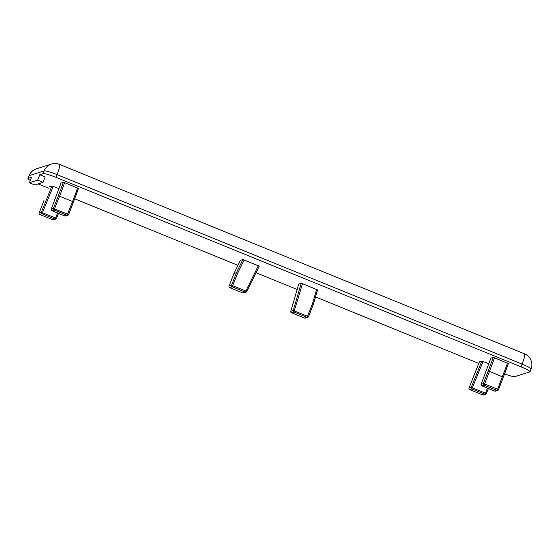 <?xml version="1.0" encoding="UTF-8"?>
<svg xmlns="http://www.w3.org/2000/svg" width="559" height="559" viewBox="0 0 559 559"><rect width="100%" height="100%" fill="white"/><g stroke="black" fill="none" stroke-linecap="round" stroke-linejoin="round"><path stroke-width="0.84" d="M37.656 180.159L43.064 182.36L34.784 184.973L29.382 182.772L37.656 180.159L39.78 174.694L45.181 176.896L43.064 182.36M30.305 180.382A11.795 1.37 21.2 0 1 27.95 178.51A11.795 1.37 21.2 0 1 28.132 178.37L31.5 177.308L29.382 182.772M478.756 363.448L315.5 296.941M297.136 289.457L256.029 272.708M237.938 265.336L74.661 198.815M48.871 188.313L38.103 183.925M39.78 174.694L43.141 173.632A11.795 1.37 21.2 0 1 56.026 177.385L521.058 366.837A11.795 1.37 21.2 0 1 529.988 371.763A11.795 1.37 21.2 0 1 529.806 371.896L514.797 376.633A11.795 1.37 21.2 0 1 504.56 373.915M298.702 284.119L301.203 283.294L302.489 283.672L317.54 289.925L313.417 304.04M240.405 260.333L233.921 273.512L240.419 260.326L242.899 259.544L259.243 266.182L246.757 291.567L245.904 290.98L245.275 292.14A1.181 1.16 72.5 0 0 246.736 291.581L259.222 266.189M49.527 186.699L51.938 185.909L58.891 188.586M39.766 214.474L39.78 214.488A1.181 1.16 -107.5 0 1 39.144 212.958L43.993 200.464M60.959 183.093L63.37 182.297L64.655 182.674L78.526 188.453L73.439 202.051M479.419 361.834L481.83 361.044L488.783 363.727M481.096 384.34L481.096 384.306A1.181 1.181 0 0 0 481.76 385.808L481.781 385.808A1.181 1.16 -107.5 0 1 481.124 384.278L490.858 358.193L493.255 357.439L494.547 357.809L508.417 363.588L503.331 377.185M483.444 394.947A1.181 1.16 -107.5 0 1 482.669 394.913A1.181 1.181 0 0 0 483.444 394.947L485.638 394.256A1.181 1.181 0 0 0 486.379 393.564L485.45 393.159L484.856 394.221A1.181 1.16 72.5 0 0 486.365 393.571L488.398 388.512M487.476 388.135L485.45 393.159L471.223 387.401A1.181 1.16 72.5 0 0 471.88 388.931L483.116 361.414M481.83 361.044L471.223 387.401L469.015 388.107A1.181 1.181 0 0 0 469.672 389.623L469.693 389.623A1.181 1.16 -107.5 0 1 469.036 388.093L473.878 375.599M51.854 210.659L51.875 210.673A1.181 1.16 -107.5 0 1 51.232 209.143L51.211 209.206M65.648 215.991L67.842 215.299A1.181 1.181 0 0 0 68.582 214.6L73.446 202.078L72.565 201.547L67.059 215.271A1.181 1.16 72.5 0 0 68.568 214.614L53.426 208.451A1.181 1.16 72.5 0 0 54.083 209.981L59.589 196.258L58.283 195.929L53.426 208.451L51.232 209.143L60.973 183.059L51.211 209.171A1.181 1.181 0 0 0 51.875 210.673L54.083 209.981L67.059 215.271L64.837 215.942A1.181 1.181 0 0 0 65.648 215.991A1.181 1.16 -107.5 0 1 64.872 215.963L51.896 210.673L64.851 215.963M52.888 219.827L39.801 214.488L52.888 219.827L55.753 219.114A1.181 1.181 0 0 0 56.494 218.429L55.565 218.024L54.971 219.086A1.181 1.16 72.5 0 0 56.48 218.429L58.513 213.377M57.584 213L55.565 218.024L41.338 212.266A1.181 1.16 72.5 0 0 41.995 213.797L53.231 186.28M258.349 265.686L245.904 290.98L231.545 285.279A1.181 1.16 72.5 0 0 232.209 286.816L237.694 273.141L236.422 272.715L233.935 273.498L229.05 286.103M316.646 289.436L312.516 303.621L313.424 304.068L308.547 316.611M312.516 303.621L307.031 317.295A1.181 1.16 72.5 0 0 308.533 316.646L293.272 310.538A1.181 1.16 72.5 0 0 293.964 311.971L302.489 283.672M291.442 312.74L291.477 312.754A1.181 1.16 -107.5 0 1 290.785 311.321L298.716 284.077M493.255 357.439L488.168 371.071L489.474 371.393L494.547 357.809M498.467 389.714L503.331 377.213L489.474 371.393L484.604 383.963L483.311 383.586A1.181 1.16 72.5 0 0 483.968 385.116L484.604 383.963L497.58 389.246L496.951 390.406A1.181 1.16 72.5 0 0 498.453 389.756L497.58 389.246L507.523 363.098M64.655 182.674L59.589 196.258L72.565 201.547L77.638 187.964M469.672 389.623L482.648 394.913L469.693 389.623L471.88 388.931L484.856 394.221L482.634 394.899M473.885 375.578L479.433 361.799M63.37 182.297L58.283 195.929M51.938 185.909L41.338 212.266L39.13 212.993A1.181 1.181 0 0 0 39.78 214.488L41.995 213.797L54.971 219.086L52.784 219.778M229.721 287.599A1.181 1.16 -107.5 0 1 229.064 286.061A1.181 1.181 0 0 0 229.7 287.599L242.767 292.923L229.721 287.599L232.209 286.816L245.275 292.14L242.788 292.923A1.181 1.181 0 0 0 243.57 292.951A1.181 1.16 -107.5 0 1 242.788 292.923L242.753 292.909M242.899 259.544L236.422 272.715L231.545 285.279L229.064 286.061L233.921 273.519M237.694 273.141L244.192 259.921M304.543 318.078L304.508 318.064A1.181 1.181 0 0 0 305.326 318.113A1.181 1.16 -107.5 0 1 304.543 318.078L291.477 312.754L293.964 311.971L307.031 317.295L304.543 318.078M301.203 283.294L293.272 310.538L290.785 311.321A1.181 1.181 0 0 0 291.456 312.754L304.522 318.078M481.76 385.808L494.736 391.097L481.781 385.808L483.968 385.116L496.951 390.406L494.757 391.097A1.181 1.181 0 0 0 495.54 391.125A1.181 1.16 -107.5 0 1 494.757 391.097L494.722 391.083M488.168 371.071L483.311 383.586L481.124 384.278L490.858 358.193M56.026 177.385L57.081 174.653A11.795 1.684 -67.8 0 0 59.464 164.381A11.795 11.795 0 0 0 51.463 164.053A11.795 11.599 72.5 0 0 44.203 170.9A11.795 1.37 21.2 0 1 57.081 174.653L522.12 364.112A11.795 1.37 21.2 0 1 531.05 369.031A11.795 11.795 0 0 0 524.503 353.833A11.795 1.684 112.2 0 1 522.12 364.112L521.058 366.837M28.132 178.37L29.194 175.638A11.795 11.599 -107.5 0 1 36.461 168.79A11.795 11.795 0 0 0 29.012 175.778A11.795 1.37 21.2 0 1 29.194 175.638L44.203 170.9L43.141 173.632M479.412 361.813L469.015 388.107M488.412 388.519L486.379 393.571M78.526 188.453L68.582 214.6M39.13 212.972L43.986 200.45M56.487 218.429L58.52 213.384M243.57 292.951L246.051 292.168A1.181 1.181 0 0 0 246.757 291.56M305.326 318.113L307.806 317.33A1.181 1.181 0 0 0 308.554 316.632L313.424 304.068L317.54 289.925M290.771 311.335L298.695 284.098M495.54 391.125L497.727 390.441A1.181 1.181 0 0 0 498.474 389.742L508.417 363.588M29.012 175.778L27.95 178.51M36.461 168.79L51.463 164.053M59.464 164.381L524.503 353.833M531.05 369.031L529.988 371.763"/></g></svg>
